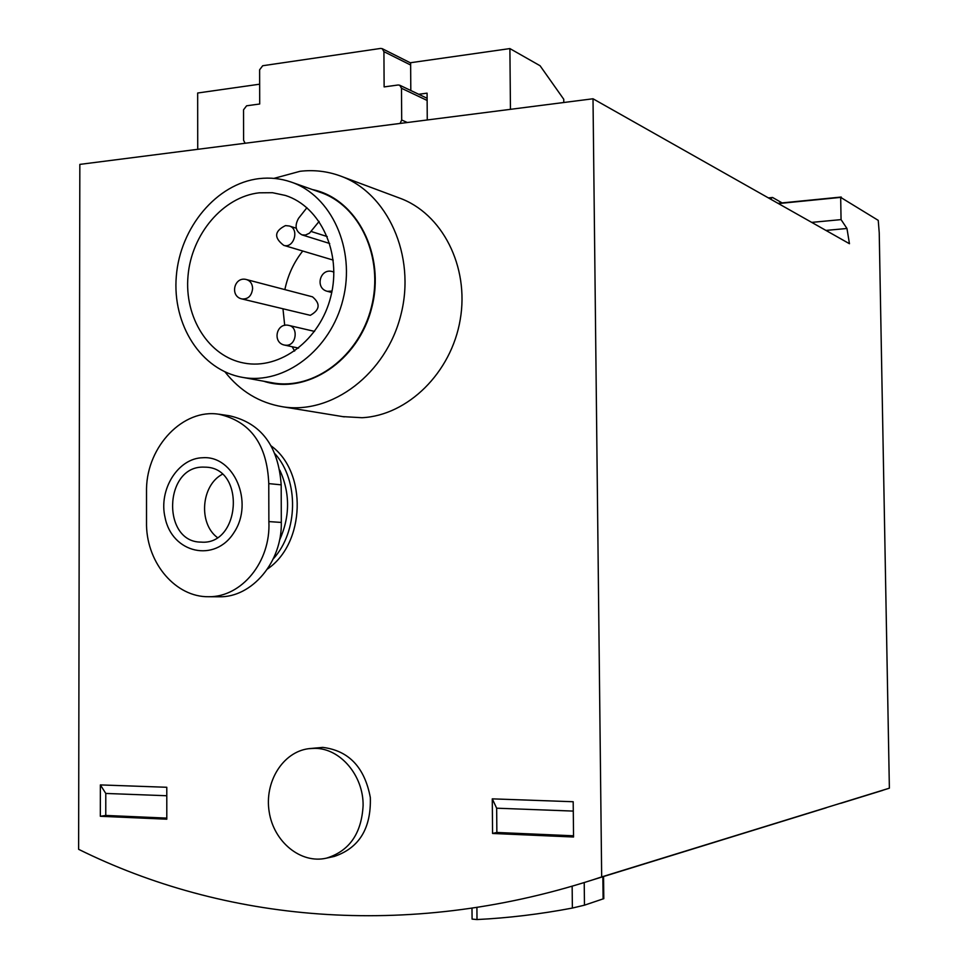 <?xml version="1.0" encoding="UTF-8"?>
<svg xmlns="http://www.w3.org/2000/svg" width="968" height="968" viewBox="0 0 968 968"><rect width="100%" height="100%" fill="white"/><g stroke="black" fill="none" stroke-linecap="round" stroke-linejoin="round"><path stroke-width="1.45" d="M563.787 102.511L563.751 99.268L540.071 65.739L509.894 48.581L410.626 62.714L410.807 90.508M418.721 94.283L427.082 93.158L427.263 119.959M197.726 149.314L197.666 93.013L259.654 84.192M259.182 192.813C222.979 196.879 191.543 234.183 188.022 275.88C184.162 317.564 208.834 356.708 244.13 363.085C280.127 370.079 320.214 339.962 330.85 296.402C341.91 252.951 320.65 206.656 285.415 195.451L272.468 192.705L259.182 192.813M302.742 251.027C293.836 262.28 287.871 275.142 284.858 289.601M282.995 309.01L284.701 325.393M292.167 346.726L294.623 351.069M246.562 279.583L312.507 296.837C320.65 303.722 319.912 309.881 310.304 315.326L242.024 298.967C248.195 299.306 251.728 295.821 252.624 288.5C252.37 283.805 250.349 280.829 246.562 279.583C234.147 275.94 229.356 296.45 242.024 298.967M267.483 569.002C305.368 543.363 307.485 472.311 271.282 446.006M341.389 176.37L399.167 197.932C442.074 213.142 469.468 266.478 460.224 319.621C451.318 372.813 407.685 415.454 362.02 417.716L342.672 416.615M309.445 748.591L322.78 747.393C348.795 750.624 364.646 767.346 370.333 797.559C371.228 828.342 359.225 847.956 334.311 856.426L333.549 856.595M593.009 98.772L601.673 876.923L592.428 879.96C404.951 940.073 222.93 920.725 78.626 849.323L79.836 164.391L593.009 98.772L849.456 243.718L846.964 228.484L841.059 219.615L840.684 197.387L878.242 220.365L879.234 232.84L889.374 788.182L869.93 794.305M105.79 793.445L105.766 815.443L100.333 816.278L166.798 819.194L166.786 787.274L100.37 784.915L105.79 793.445L166.786 795.744M100.333 816.278L100.37 784.915M492.567 833.46L573.552 837.005L573.189 801.734L492.276 798.854L496.657 808.195L496.862 832.468L492.567 833.46L492.276 798.854M603.754 898.667L584.466 905.177L572.378 908.057C540.229 914.155 508.442 917.991 477.006 919.552L476.909 907.476M826.297 807.76L701.352 846.335M889.374 788.182L601.673 876.923M825.922 230.42L846.964 228.484M811.704 222.386L841.059 219.615M782.096 202.905L772.573 197.484L768.41 197.908M314.963 748.349L308.659 748.688C282.801 751.93 264.203 782.047 269.201 811.946C273.75 841.93 300.891 864.206 326.519 858.132C349.387 851.017 361.584 833.46 363.109 805.485C363.484 775.477 340.216 748.288 314.963 748.349M778.417 203.57L840.684 197.387M772.573 197.484L770.165 198.9M777.97 203.316L841.228 197.036M472.142 919.104L477.006 919.552M105.766 815.443L166.798 818.105M573.54 835.795L496.862 832.468M573.286 811.087L496.657 808.195M225.024 371.93C240.221 391.229 259.4 402.845 282.571 406.766C331.927 414.885 386.268 373.902 400.921 314.709C416.119 255.673 387.624 192.547 339.877 175.801C327.002 171.203 313.741 169.69 300.092 171.288L273.968 178.378M263.659 381.223C306.408 395.246 358.257 361.197 371.676 307.981C385.76 254.947 356.889 198.634 312.446 189.571M271.476 382.638L272.843 382.892C313.862 390.382 359.297 356.333 371.422 307.062C384.018 257.924 359.999 205.458 320.033 192.257L292.07 182.383M259.146 178.62C216.723 183.545 180.169 227.419 176.321 276.122C172.062 324.812 201.187 370.369 242.641 377.387C284.338 385.01 330.632 350.041 343.011 299.499C355.873 249.091 331.443 195.354 290.787 181.936C280.526 178.463 269.975 177.362 259.146 178.62M306.904 207.709L298.555 218.308C294.417 225.774 295.543 231.292 301.956 234.861L305.452 235.055L309.482 233.167L319.113 221.418M510.451 109.323L509.894 48.581M218.986 414.207L229.525 415.78C261.203 423.076 278.421 446.091 281.18 484.835L268.765 483.613L268.874 521.595C270.919 561.888 241.516 597.28 208.604 596.724C176.055 597.244 147.33 563.933 146.519 525.515L146.519 488.695C147.209 446.042 183.279 408.387 218.974 414.256C250.579 421.491 267.168 444.614 268.765 483.613M218.284 596.772L219.228 596.784C251.922 597.619 282.16 561.985 281.313 522.43L281.18 484.835M279.486 540.338C290.122 516.682 290.243 493.317 279.873 470.242M273.266 558.887C298.241 531.492 299.088 480.83 275.118 453.919M222.277 474.296C201.187 485.391 198.198 523.277 217.304 537.494M202.699 467.096C163.737 467.12 162.019 542.334 201.054 542.104C240.245 545.625 245.751 468.996 206.462 467.193L202.699 467.096M202.687 457.743C178.015 458.154 158.377 489.711 165.068 517.505C171.953 553.26 215.017 563.231 234.074 532.412C254.148 502.356 233.99 455.262 202.687 457.743M400.074 123.444L401.696 120.008L401.49 88.27L399.724 85.22L398.151 84.99L384.127 86.914L383.921 51.655L382.239 48.678L380.606 48.436L262.691 65.739L259.618 69.793L259.702 103.999L246.598 105.802L243.537 109.807L243.609 140.348L245.134 143.252M572.378 908.057L572.149 886.18M603.1 898.957L602.858 876.742M584.466 905.177L584.224 882.55M283.757 245.364C293.969 248.824 299.729 228.666 289.275 225.992L285.487 225.592C274.331 231.122 273.75 237.717 283.757 245.364L333.21 260.102M284.798 345.14L286.818 345.261C296.535 345.056 298.447 327.002 288.912 325.442C276.291 322.114 271.947 342.962 284.798 345.14L298.58 348.105M331.734 292.493L327.426 291.332L332.024 291.065M333.887 272.141L332.569 271.633C320.021 267.628 314.6 288.476 327.426 291.332M311.151 231.473L327.22 236.567M281.313 522.43L268.874 521.595M410.65 65.037L383.921 51.655M407.31 122.513L401.696 120.008M427.13 100.454L401.49 88.27M286.516 195.826L285.415 195.451M882.731 790.36L840.744 803.319M717.772 841.277L592.428 879.96M334.311 856.426L326.519 858.132M603.802 898.667L603.548 876.524M472.081 919.104L471.985 908.226M344.293 416.869L282.571 406.766M272.843 382.892L242.641 377.387M296.256 228.206L289.275 225.992M314.552 331.395L288.912 325.442M333.887 272.02L332.569 271.633M301.956 234.861L329.701 243.5M219.228 596.784L208.604 596.724M410.638 62.956L382.239 48.678M427.118 98.288L399.724 85.22"/></g></svg>
